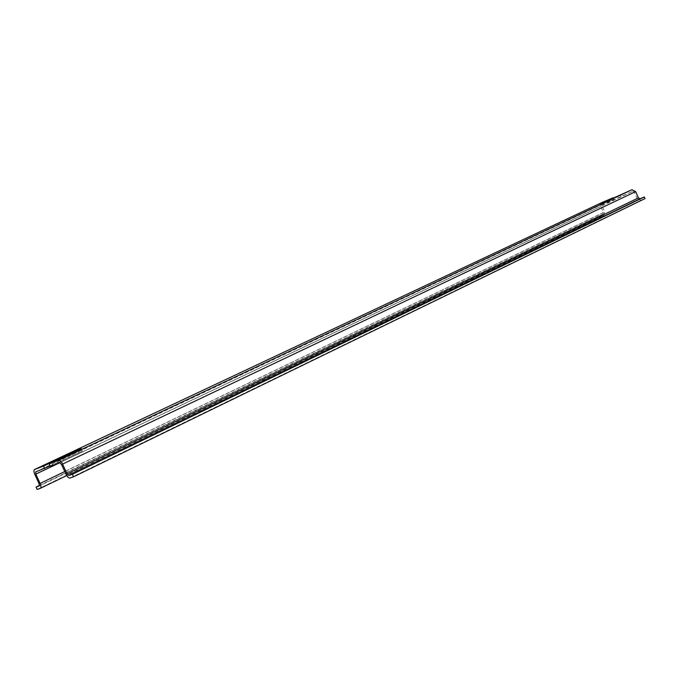 <?xml version="1.0" encoding="UTF-8"?>
<svg xmlns="http://www.w3.org/2000/svg" width="679" height="679" viewBox="0 0 679 679"><rect width="100%" height="100%" fill="white"/><g stroke="black" fill="none" stroke-linecap="round" stroke-linejoin="round"><path stroke-width="0.51" stroke-dasharray="3.4 2.55" d="M59.744 462.798L632.684 191.334L602.468 204.888L613.841 199.337L602.426 204.184L602.01 205.839L604.7 211.95L603.682 215.71L599.676 217.365L598.988 215.812L603.045 214.123L603.444 212.476L600.754 206.374L601.645 202.656M50.127 465.921L82.405 451.094L50.331 466.363M613.264 198.013L613.841 199.337M620.946 196.316L620.241 194.729M632.684 191.334L634.313 192.174L637.072 198.455L640.755 200.356L645.05 198.574M37.141 489.449L599.676 217.365M39.501 485.417L598.988 215.812M601.034 203.581L601.687 205.083M608.095 200.449L608.8 202.062M35.724 471.888L602.468 204.167M72.05 453.131L72.959 455.125M77.661 450.491L78.764 452.901M34.833 474.468L600.754 206.374M59.353 462.942L602.01 205.839M61.517 464.47L634.313 192.174M65.982 474.214L637.072 198.455M70.005 478.033L640.755 200.356M64.768 471.566L604.7 211.95M603.801 215.65L66.72 475.572L603.682 215.71M603.045 214.123L39.238 485.952L602.986 214.148M39.11 483.779L603.444 212.476M600.092 203.955L600.788 205.533M81.302 448.692L82.405 451.094M35.69 471.897L602.426 204.184"/><path stroke-width="1.02" d="M39.238 485.952L39.11 483.779L34.833 474.468C33.772 471.905 33.678 470.25 34.553 469.52L43.566 466.057L81.302 448.692L49.202 463.901L50.331 466.363L59.744 462.798L61.517 464.47L65.982 474.214C67.348 476.896 68.689 478.169 70.005 478.033L73.51 476.811L72.356 474.29L68.851 475.529L67.068 473.832L62.595 464.071C61.22 461.381 59.888 460.124 58.598 460.303L631.979 189.721L601.755 203.276L613.145 197.75L601.645 202.656M58.598 460.303L49.202 463.901M39.195 485.969L36.055 487.081L37.141 489.449L40.392 488.311C41.249 487.59 41.156 485.96 40.103 483.431L35.817 474.095L35.69 471.897L50.127 465.921M631.979 189.721L635.646 191.605L638.413 197.895L640.042 198.743L644.337 196.961L645.05 198.574L73.51 476.811M43.566 466.057L44.687 468.493M72.356 474.29L644.337 196.961M36.055 487.081L39.501 485.417M34.621 469.486L601.772 202.597M62.595 464.071L635.646 191.605M35.817 474.095L59.353 462.942M68.851 475.529L640.042 198.743M67.068 473.832L638.413 197.895M40.103 483.431L64.768 471.566M40.451 488.277L66.712 475.572L40.392 488.311M34.587 469.503L601.687 202.639"/></g></svg>
